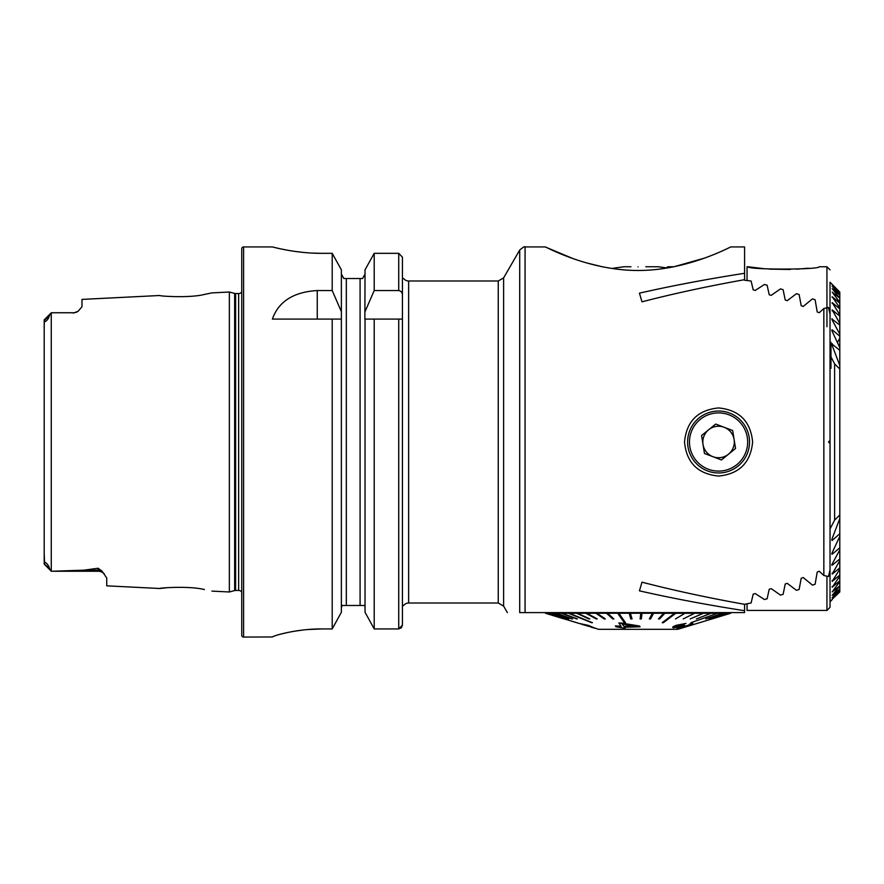 <?xml version="1.0" encoding="UTF-8"?>
<svg xmlns="http://www.w3.org/2000/svg" width="884" height="884" viewBox="0 0 884 884"><rect width="100%" height="100%" fill="white"/><g stroke="black" fill="none" stroke-linecap="round" stroke-linejoin="round"><path stroke-width="1.33" d="M44.2 553.406L44.587 563.837C43.824 559.904 49.139 565.174 49.305 568.268L51.316 571.241L98.08 571.241L52.266 571.241L84.024 570.158L98.08 568.246L101.925 571.009L106.743 578.014L106.743 585.838L159.805 588.501C158.623 587.926 189.496 585.727 204.348 589.551L204.425 589.562M188.8 587.573L186.082 587.407M211.917 591.109L229.354 591.982L234.658 590.567L234.658 293.433L229.354 292.018L211.917 292.891L204.315 294.46C189.552 298.273 158.601 296.074 159.794 295.499L81.98 299.4L81.98 306.726L78.046 311.356A8.674 8.674 0 0 1 73.306 312.759L51.316 312.759L49.305 315.732C49.106 318.892 43.802 324.063 44.587 320.163L51.272 312.814L44.277 319.809L44.2 330.594M525.074 612.601L519.704 612.601C503.46 612.601 503.46 612.601 519.704 612.601C503.46 612.601 503.46 612.601 519.704 612.601L519.704 250.028C523.24 247.122 525.03 246.083 525.074 246.934L525.074 612.601L744.582 612.601L744.582 610.711C707.344 604.921 672.293 598.302 639.43 590.844L641.994 582.18C673.696 590.39 707.885 597.772 744.582 604.324L744.582 610.711M684.514 442C686.503 462.675 697.852 474.023 718.57 476.056C739.267 474.034 750.615 462.686 752.627 442C750.615 421.303 739.256 409.955 718.57 407.944C697.885 409.955 686.525 421.303 684.514 442M744.582 273.289L744.582 279.675C707.885 286.228 673.696 293.61 641.994 301.82L639.43 293.156C672.293 285.698 707.344 279.079 744.582 273.289L744.582 246.934L730.957 246.934C731.554 246.039 688.393 270.581 638.149 270.471C587.529 270.57 544.577 246.006 545.174 246.934L572.589 258.404M586.313 262.835L602.192 266.758M645.806 266.747L658.193 266.747L666.061 267.852L667.961 266.747L673.984 266.747L703.752 258.327M101.925 571.009A8.674 8.144 0 0 0 98.08 570.158L98.08 571.241A8.674 8.674 0 0 1 104.5 574.092M51.316 312.759L73.306 312.759M78.046 311.356L73.306 313.058M229.354 591.982L229.354 292.018M234.658 590.567A3.713 3.713 0 0 1 235.619 590.435L235.619 293.565A3.713 3.713 0 0 1 234.658 293.433M235.619 590.435L238.647 590.435L238.647 293.565L235.619 293.565M238.647 590.435A3.713 3.713 0 0 1 241.741 592.103M238.647 293.565A3.713 3.713 0 0 0 241.741 291.897M243.597 246.934A1.856 1.856 0 0 0 241.741 248.791L241.741 635.209A1.856 1.856 0 0 0 243.597 637.066L243.597 246.934L272.394 246.934C271.797 246.724 295.333 253.487 321.931 253.332L332.207 253.332L341.379 269.819L332.207 253.332L332.207 290.538L341.379 311.643L341.379 269.819M403.568 605.485L403.679 605.485A6.188 6.188 0 0 1 408.629 603.01L498.256 603.01L498.256 280.99L408.629 280.99A6.188 6.188 0 0 1 403.679 278.515L402.441 278.515L402.441 257.178L398.728 253.332L374.208 253.332L365.037 269.819L374.208 253.332L374.208 290.538L398.728 290.538C401.192 291.101 402.43 292.703 402.441 295.355L402.441 257.178M332.207 290.538L317.268 290.538C293.51 291.985 278.559 301.499 272.394 319.08L332.207 319.08L332.207 628.933L341.379 612.28L332.207 628.933L321.931 628.933C295.289 628.778 271.863 636.336 272.394 636.966L243.597 637.066M51.316 571.241L44.277 564.191L51.316 571.241L52.266 571.241M744.582 280.228L751.113 281.046L753.201 289.864L755.212 290.449L764.45 284.482L767.113 285.189L769.202 294.726L771.213 295.355L780.45 288.902L783.114 289.676L785.213 299.985L787.213 300.682L796.451 293.687L799.114 294.527L801.213 305.709L803.213 306.461L812.451 298.869L815.114 299.775L817.214 311.942L819.214 312.759L823.844 308.505L828.452 307.433L830.032 314.052L830.032 440.453L828.485 442L830.032 443.547L830.032 569.948L828.452 576.567L823.844 575.495L819.214 571.241L817.214 572.059L815.114 584.225L812.451 585.131L803.213 577.539L801.213 578.291L799.114 589.473L796.451 590.313L787.213 583.318L785.213 584.015L783.114 594.324L780.45 595.098L771.213 588.645L769.202 589.274L767.113 598.811L764.45 599.518L755.212 593.551L753.201 594.136L751.113 602.954L744.582 604.324M167.43 587.672L159.805 588.501M44.2 522.676L44.2 541.804M49.305 568.268L44.2 563.937L44.2 320.063M398.728 319.08L402.441 319.08L402.441 625.054L398.728 628.933L374.208 628.933L374.208 319.08L398.728 319.08L398.728 628.933L401.38 627.773L402.441 625.054L402.441 295.355M365.037 612.28L374.208 628.933L365.037 612.28L365.037 319.08L374.208 319.08L364.871 319.08L365.037 269.819M341.379 612.28L341.379 311.643M332.207 319.08L341.379 319.08L332.207 319.08M403.679 605.485L402.441 605.485M365.037 311.643L374.208 290.538M362.595 278.515L365.037 274.062L362.595 278.515L361.015 278.515M365.037 607.982L364.882 606.711M364.429 605.485L341.986 605.485L341.379 607.982L341.533 606.711M360.086 605.485L360.086 278.515L343.821 278.515L341.379 274.062L343.821 278.515M345.136 278.515L346.329 278.515L346.329 605.485M276.184 247.863L280.67 248.868M280.88 248.912L286.935 250.106M294.405 251.332L302.847 252.371M312.317 253.089L321.931 253.332M272.394 636.955L273.344 636.425M274.604 635.95L276.139 635.452M280.869 634.093L286.88 632.668M294.372 631.231L302.825 630.038M307.466 629.563L321.931 628.933M830.032 342.296L830.032 325.688M530.068 612.601L552.047 612.601M587.971 626.137L582.357 624.436M592.081 627.253L579.263 623.474L588.39 625.43L595.065 628.303L591.186 627.187M582.302 624.48L584.412 625.076M576.81 622.701L545.881 613.286L576.688 622.701L546.003 613.22L565.782 618.933L547.947 613.22L550.887 613.22L568.766 618.933L550.887 613.286M566.058 618.933L547.671 613.286M551.318 613.286L555.483 613.22L571.992 618.933L555.483 613.286M556.047 613.286L561.384 613.22L576.699 618.933L561.384 613.286M562.08 613.286L568.489 613.22L591.617 622.701L568.489 613.286M569.307 613.286L576.688 613.22L588.91 618.933L576.688 613.286M577.617 613.286L585.86 613.22L596.236 618.933L585.86 613.286M586.888 613.286L595.849 613.22L604.214 618.933L605.319 618.933L596.954 613.286L595.849 613.286M596.954 613.286L606.512 613.22L612.722 618.933L613.894 618.933L607.684 613.286L606.512 613.286M607.684 613.286L617.673 613.22L624.292 622.701L625.496 622.701L618.877 613.286L617.673 613.286M618.877 613.286L629.154 613.22L630.811 618.933L632.049 618.933L630.38 613.286L629.154 613.286M630.38 613.286L640.767 613.22L640.104 618.933L641.342 618.933L642.005 613.286L640.767 613.286M642.005 613.286L652.348 613.22L649.353 618.933L650.58 618.933L653.563 613.286L652.348 613.286M653.563 613.286L663.696 613.22L658.436 618.933L663.696 613.22M658.436 618.933L659.619 618.933L664.89 613.286L663.696 613.286M664.89 613.286L674.647 613.286L662.226 622.701L663.354 622.701L675.785 613.286L674.647 613.286M675.785 613.286L685.012 613.286L675.486 618.933L685.012 613.286M686.083 613.286L694.647 613.286L683.199 618.933L694.647 613.286M695.62 613.286L703.388 613.286L690.194 618.933L703.388 613.286M704.261 613.286L711.09 613.286L696.36 618.933L711.09 613.22M696.36 618.933L711.09 613.286M711.841 613.286L717.642 613.286L690.923 622.701L717.642 613.286M718.272 613.286L722.946 613.286L705.863 618.933L722.946 613.286M723.432 613.286L726.913 613.286L709.045 618.933L726.913 613.286M727.256 613.286L729.477 613.286L711.112 618.933L729.477 613.286M729.665 613.286L712.018 618.933L730.593 613.22M595.241 628.148L598.435 629.32L677.696 629.32L730.593 613.286M730.626 613.286L730.648 612.601M680.061 627.099L680.768 627.231C679.487 627.231 680.061 626.767 682.503 625.872L676.105 626.878C675.089 626.69 675.597 626.237 677.619 625.496L685.984 623.43L676.437 625.319C672.923 626.579 671.928 627.408 673.475 627.817L678.879 626.9C676.735 627.828 676.437 628.259 677.984 628.204L688.956 625.308C692.647 624.06 693.73 623.408 692.183 623.331L689.398 624.259C690.492 624.281 689.929 624.69 687.697 625.474L680.768 627.231L687.697 625.419C689.929 624.623 690.492 624.214 689.398 624.192L692.183 623.275M677.984 628.204L676.989 628.027L677.509 627.485M673.475 627.75C671.928 627.353 672.912 626.524 676.437 625.264L685.984 623.43M675.553 626.59L684.492 625.22M621.132 626.181L615.375 625.905L621.132 626.237L618.844 622.955L639.541 626.016L640.071 626.811L624.48 627.242L625.187 628.248L624.48 627.176M711.112 618.933L729.477 613.22M709.045 618.933L726.913 613.22M705.863 618.933L722.946 613.22M690.923 622.701L717.642 613.22M690.194 618.933L703.388 613.22M683.199 618.933L694.647 613.22M675.486 618.933L685.012 613.22M662.226 622.701L674.647 613.22M649.353 618.933L652.348 613.22M640.104 618.933L640.767 613.22M630.38 613.22L632.049 618.933M618.877 613.22L625.496 622.701M607.684 613.22L613.894 618.933M596.954 613.22L605.319 618.933M586.888 613.22L597.264 618.933M577.617 613.22L589.838 618.933M569.307 613.22L592.446 622.701M562.08 613.22L577.396 618.933M556.047 613.22L572.567 618.933M551.318 613.22L568.766 618.933M595.065 628.237L588.39 625.375L579.075 623.419L545.881 613.286M564.102 618.933L545.505 613.286L545.483 612.667M672.658 627.353L673.475 627.817M618.844 623.01L621.551 623.021M621.551 623.087L639.541 626.016M639.541 626.082L640.071 626.811M625.187 628.248L616.015 626.8L615.375 625.905M623.839 626.325L634.679 626.204L622.181 623.982L623.839 626.325L622.181 623.927M634.679 626.137L623.839 626.27M630.944 266.769L624.137 266.747L613.253 268.206M638.06 266.902C628.093 266.736 628.093 266.736 638.06 266.902C628.093 266.736 628.093 266.736 638.06 266.902C648.038 266.736 648.038 266.736 638.06 266.902C648.038 266.736 648.038 266.736 638.06 266.902M658.193 266.747L667.287 267.996M837.502 342.484L839.8 338.075L837.502 342.484M839.8 373.965L839.8 347.666L839.8 350.274L831.756 343.887M830.96 368.308L830.96 342.296L830.96 368.308M839.8 522.588L839.8 521.162M829.258 574.777L830.032 576.07L830.032 601.772L830.032 528.897L834.618 520.157L834.618 363.843L830.032 355.103L830.032 282.228L831.756 283.952M839.8 532.201L839.8 575.053M826.938 326.771L826.938 266.747L819.203 266.747C819.656 269.874 747.433 269.852 747.986 266.747L764.362 268.736M769.445 269.123L790.263 269.476M796.694 269.189L808.319 268.206M832.198 599.595L830.032 601.772M747.986 266.747L747.057 266.747L747.057 280.228M839.8 320.472L839.8 503.99M826.938 577.02L826.938 610.435L747.057 610.435L747.057 603.772M830.032 443.547L830.032 440.453M826.938 610.435L830.032 607.341L830.032 575.031L829.214 574.766M830.032 575.031L830.032 528.897M834.618 520.157L839.8 514.93L839.8 518.532L832.198 538.478L832.198 540.433L839.8 533.726L839.8 536.334L832.198 552.633L832.198 554.18L839.8 547.826L839.8 549.859L832.198 563.937L832.198 565.185L839.8 558.964L839.8 560.589L832.198 574.114L839.8 567.904L839.8 569.219L832.198 581.396L839.8 575.108L839.8 576.169L832.198 587.252L839.8 580.843L839.8 581.672L832.198 591.86L839.8 585.915L832.198 595.341L839.8 588.987L832.198 597.761L839.8 590.976L832.198 599.175L839.8 591.915M832.198 586.589L832.198 587.252L832.198 586.589M832.198 580.567L832.198 581.396L832.198 580.567M832.198 573.097L832.198 574.114L832.198 573.097M831.756 565.152L832.198 563.937M831.756 554.003L832.198 552.633M831.756 540.113L832.198 538.478M830.032 318.152L830.032 314.052M839.8 292.085L832.198 284.405L839.8 292.085L832.198 284.825L839.8 293.024L832.198 286.239L839.8 295.013L832.198 288.659L839.8 298.085L832.198 292.14L839.8 302.328L839.8 303.157L832.198 296.748L839.8 307.831L839.8 308.892L832.198 302.604L839.8 314.781L839.8 316.096L832.198 309.886L839.8 323.411L839.8 325.036L831.756 318.892M832.198 345.522L832.198 343.567L832.198 345.522L839.8 365.468L839.8 369.07L834.618 363.843M832.198 320.063L832.198 318.815L832.198 320.063L839.8 334.141L839.8 336.174L832.198 329.82L832.198 331.367L839.8 347.666M832.198 331.367L831.756 329.997M832.198 309.886L832.198 310.903L832.198 309.886M832.198 302.604L832.198 303.433L832.198 302.604M832.198 296.748L832.198 297.411L832.198 296.748M839.8 292.173L839.8 293.024M839.8 581.672L839.8 591.827M839.8 295.455L839.8 298.085M839.8 298.715L839.8 302.328M839.8 576.169L839.8 580.843M839.8 303.157L839.8 307.831M839.8 316.096L839.8 323.411M839.8 325.036L839.8 334.141M839.8 560.589L839.8 575.108M839.8 549.859L839.8 558.964M839.8 336.174L839.8 372.54M839.8 518.532L839.8 547.826M839.8 293.289L839.8 295.013M839.8 308.892L839.8 314.781M839.8 350.274L839.8 365.468M839.8 369.07L839.8 514.93M712.968 456.708A15.746 15.746 0 0 0 734.107 439.492A15.746 15.746 0 0 0 708.625 429.79A15.746 15.746 0 0 0 712.968 456.708M699.012 417.988A30.962 30.962 0 0 1 742.571 422.442A30.962 30.962 0 0 1 738.118 466.012A30.962 30.962 0 0 1 694.559 461.558A30.962 30.962 0 0 1 699.012 417.988A30.962 30.962 0 0 0 694.559 461.558A30.962 30.962 0 0 0 738.118 466.012M732.659 430.519L735.554 448.464L721.466 459.945L704.471 453.481L701.576 435.536L715.675 424.055L732.659 430.519M498.256 280.99L503.615 277.896L503.615 606.104L507.372 612.601M408.629 603.01L408.629 280.99M51.261 571.174L51.261 312.826M823.844 308.505L823.844 575.495M398.728 290.538L398.728 253.332M317.268 290.538L317.268 319.08M44.587 320.163L49.305 315.732M84.024 570.158L98.08 570.158L98.08 568.246M736.947 464.564A29.106 29.106 0 0 0 741.135 423.624A29.106 29.106 0 0 0 700.183 419.436A29.106 29.106 0 0 0 696.006 460.376A29.106 29.106 0 0 0 736.947 464.564M525.074 246.934L545.174 246.934M503.615 277.896L519.704 250.028M498.256 603.01L503.615 606.104M830.032 269.852L826.938 266.747"/></g></svg>

